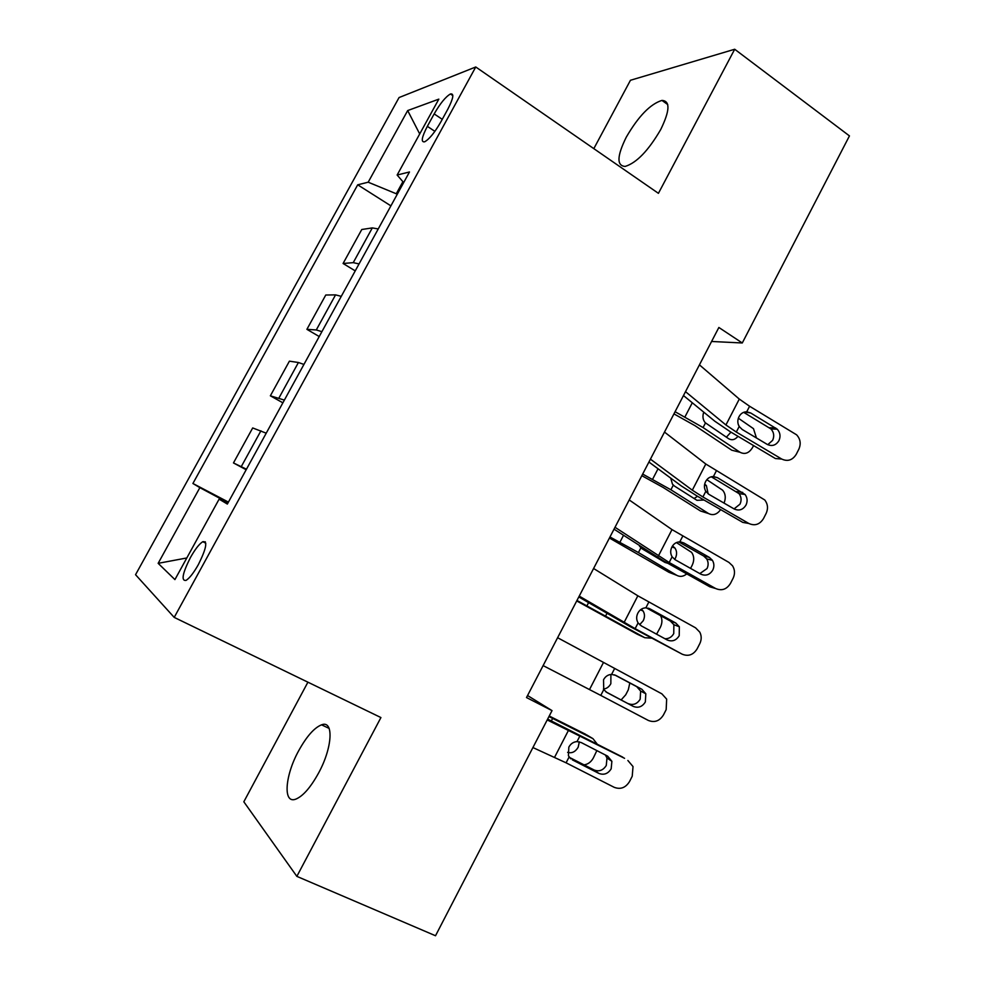 <?xml version="1.0" encoding="UTF-8"?>
<svg xmlns="http://www.w3.org/2000/svg" width="985" height="985" viewBox="0 0 985 985"><rect width="100%" height="100%" fill="white"/><g stroke="black" fill="none" stroke-linecap="round" stroke-linejoin="round"><path stroke-width="1.48" d="M318.647 772.917C332.684 747.221 333.841 719.863 321.553 724.825C314.203 727.78 306.544 736.484 298.578 750.939C284.924 775.651 282.769 804.289 295.796 799.143C303.048 796.139 310.669 787.397 318.647 772.917M660.726 129.528C669.911 110.652 670.329 100.938 661.969 100.408C650.322 104.004 638.428 116.255 626.263 137.186C616.93 156.086 616.561 165.837 625.155 166.428C636.569 162.907 648.425 150.606 660.726 129.528M198.441 564.454C206.357 548.485 207.81 540.9 202.799 541.701C199.229 543.942 195.092 549.248 190.388 557.621C182.447 573.504 181.006 581.101 186.042 580.411C189.588 578.158 193.713 572.839 198.441 564.454M307.911 682.186L243.824 801.79L296.854 876.367L435.518 935.75L552.031 710.616L527.554 695.533M399.06 97.552L135.548 574.711L174.21 617.398L475.755 66.98L399.06 97.552M475.755 66.98L658.423 193.331L734.699 49.25L630.449 80.278L593.82 148.649M711.589 341.475L742.284 342.977L718.865 327.476L526.507 697.552L552.031 710.616M434.163 113.903L427.342 126.339C421.654 137.371 420.767 142.517 424.695 141.791C429.386 139.07 434.754 132.458 440.812 121.968L447.793 109.236C453.408 98.315 454.282 93.23 450.44 93.969C445.663 96.739 440.246 103.388 434.163 113.903L442.265 119.333M402.89 181.696L396.265 193.762L368.193 182.2L357.703 184.811L192.912 483.487L228.422 502.091M368.193 182.2L407.679 110.566L438.83 99.14L397.14 175.034L403.665 182.582M227.683 503.446L219.113 499.149L227.35 504.061L409.489 171.969L397.14 175.034M219.113 499.149L174.924 579.599L158.154 563.334L199.869 487.649L192.912 483.487M734.699 49.25L849.452 135.905L742.284 342.977M296.854 876.367L380.924 717.56L174.21 617.398M397.214 194.353L396.265 193.762M228.052 502.756L227.055 502.227L226.661 502.929M205.348 541.799L204.831 542.735M357.703 184.811L390.897 205.865M378.24 228.951L372.318 227.904L361.778 229.505L343.088 263.488L355.24 270.887M246.459 469.192L233.47 462.938L246.164 469.734M233.47 462.938L252.689 427.946L266.221 433.178M284.37 400.095L270.358 395.81L282.88 402.816M270.358 395.81L289.405 361.163L298.418 362.505L303.934 364.425M321.898 331.662L316.284 329.963L306.901 329.335L319.226 336.538M306.901 329.335L325.764 295.02L335.553 294.872L341.266 296.35M359.057 263.918L353.246 262.65L343.088 263.488M199.869 487.649L227.055 502.227M419.708 133.96L407.679 110.566M158.154 563.334L186.805 557.966M699.436 364.856L739.292 399.06L749.585 406.251L796.594 434.816C800.423 438.99 801.174 443.792 798.835 449.222L796.237 454.331C792.519 460.204 787.68 461.78 781.721 459.047L736.312 432.058L739.181 426.493C737.433 423.316 737.383 420.053 739.021 416.68C740.769 413.454 743.343 411.829 746.728 411.804L750.718 412.998L777.239 429.189C780.231 432.55 780.797 436.38 778.938 440.652C775.946 445.368 772.043 446.611 767.253 444.407L742.234 429.497L739.181 426.493M683.479 395.551L714.851 421.248L730.365 431.787L775.404 458.542L781.721 459.047M685.498 391.661L725.933 424.978L736.312 432.058M767.771 444.691L772.646 440.32C774.493 436.072 773.927 432.292 770.959 428.955L743.663 412.321M673.949 413.885L694.991 425.68L731.806 450.231L740.043 452.275C744.906 454.725 749.068 453.162 752.528 447.572L753.562 445.565M675.082 411.718L703.081 427.564L740.043 452.275M738.381 418.231L753.488 428.672L756.443 437.968M737.974 436.306C735.13 439.766 732.027 440.578 728.678 438.744L705.198 422.688C703.031 420.041 702.44 416.864 703.425 413.171M738.27 424.523L739.55 427.047M726.376 437.205L730.956 432.144M664.493 432.07L705.802 464.021L764.816 500.011C767.857 504.111 768.3 508.58 766.133 513.419L763.498 518.578C759.755 524.512 754.855 526.15 748.834 523.478L702.908 496.969L705.802 491.355C704.029 488.203 703.967 484.928 705.629 481.542C707.39 478.279 709.988 476.605 713.423 476.531L717.449 477.676L745.066 494.458C747.406 497.733 747.726 501.267 746.002 505.071C742.986 509.836 739.045 511.129 734.194 508.974L708.88 494.335L705.802 491.355M648.918 462.039L681.398 485.999L697.232 496.108L742.788 522.395L748.834 523.478M650.42 459.145L692.307 490.185L702.908 496.969M734.059 508.9L739.994 504.148C741.693 500.38 741.385 496.883 739.045 493.633L711.268 476.777M629.218 499.949L671.992 529.598L728.949 562.423L732.557 565.821C734.933 569.749 735.118 573.886 733.123 578.207L730.464 583.415C726.684 589.412 721.734 591.111 715.639 588.513L669.184 562.497L672.102 556.821C670.305 553.693 670.243 550.418 671.905 547.007C673.691 543.708 676.326 541.996 679.798 541.861L683.873 542.969L709.397 557.412L712.426 560.33C714.236 563.457 714.347 566.707 712.771 570.093C709.717 574.895 705.74 576.25 700.827 574.156L675.23 559.775L672.102 556.821M614.024 529.167L663.791 561.031L709.877 586.838L715.639 588.513M614.997 527.283L669.184 562.497M699.842 573.602L707.021 568.567C708.584 565.218 708.474 561.992 706.688 558.889L703.684 556.008L678.763 541.922M593.586 568.493L637.849 595.802L695.57 627.827L699.83 632.198C701.652 635.916 701.64 639.721 699.806 643.599L697.121 648.856C693.305 654.926 688.306 656.687 682.137 654.163L635.14 628.639L638.095 622.914C636.273 619.799 636.199 616.524 637.874 613.089C639.684 609.752 642.343 607.991 645.864 607.819L649.977 608.865L675.796 623.037L679.342 626.755L679.219 635.707C676.141 640.57 672.115 641.986 667.153 639.942L641.247 625.844L638.095 622.914M578.798 596.947L630.043 626.558L682.137 654.163M579.229 596.097L635.14 628.639M664.924 638.723C668.778 638.871 671.721 637.16 673.752 633.589L673.875 624.724L670.366 621.03L646.283 607.819M641.826 475.681L663.04 487.39L700.544 511.018L708.572 513.542C713.054 515.771 717.08 514.465 720.638 509.614M642.663 474.068L670.896 489.779L708.572 513.542M706.836 479.695L722.695 490.247C725.576 493.83 726.019 498.114 724.037 503.101M704.004 500.023L696.961 500.318L674.429 486.036L672.447 484.14L670.723 478.119M705.112 484.497L706.393 485.593L708.141 493.854M694.093 498.496L697.528 496.292M609.419 538.019L669.012 572.334L676.83 575.351C680.118 577.087 683.43 576.594 686.754 573.886M609.961 536.973L638.44 552.548L676.83 575.351M676.424 542.575L691.593 552.363C694.203 556.082 694.413 560.342 692.233 565.144L690.559 568.394M667.805 563.285L664.974 562.447L641.998 548.731L639.499 546.146M672.373 546.195L673.186 546.49L672.472 546.047M673.186 546.49L674.91 548.017C676.966 551.009 677.126 554.42 675.378 558.249L674.663 559.431M661.329 560.268L662.117 560.096M576.717 600.936L637.196 634.192L644.793 637.714L651.356 638.145M576.964 600.468L644.793 637.714M660.566 615.65C662.413 619.196 662.363 623.037 660.418 627.174L656.589 634.18M641.297 609.21L643.094 610.995C644.867 613.901 644.916 617.127 643.254 620.698L639.647 624.712M557.608 637.714L661.883 693.846L666.648 699.116L666.18 709.619L663.471 714.925C659.605 721.057 654.557 722.891 648.315 720.429L600.776 695.41L603.756 689.635L603.522 679.798C605.344 676.424 608.04 674.614 611.599 674.393L615.773 675.39L641.888 689.278L645.815 693.748L645.347 701.96C642.245 706.873 638.182 708.338 633.158 706.343L605.873 691.852M543.104 665.589L600.776 695.41M628.073 703.561C633.059 705.531 637.086 704.09 640.176 699.215L640.632 691.088L636.729 686.656L614.554 674.873M603.756 689.635L606.957 692.529L633.158 706.343M629.809 682.974L628.319 689.759L625.734 694.794L621.153 699.904M610.909 674.429L610.848 683.701C609.05 686.951 606.563 688.737 603.411 689.057M547.204 719.937L624.564 758.315M547.635 719.099L622.84 757.194M532.91 747.553L566.092 762.821L614.184 787.311C620.488 789.699 625.598 787.803 629.501 781.597L632.222 776.242L633.023 766.576L627.876 760.482M570.771 758.832L568.407 755.766L568.837 747.147C570.684 743.737 573.405 741.877 577.013 741.594L581.224 742.555L607.646 756.16L611.882 761.294L611.168 768.829C608.028 773.791 603.916 775.318 598.831 773.385L594.041 769.962L569.355 757.354M594.041 769.962C599.089 771.883 603.165 770.381 606.28 765.456L606.982 757.994L605.369 754.978M572.334 759.854L598.831 773.385M548.953 716.563L592.958 738.651L586.654 734.884M549.236 716.009L585.706 734.317M596.861 750.607L593.327 757.982C591.086 762.021 587.983 764.323 584.043 764.853M597.058 743.897L592.958 738.651M579.352 741.853L578.146 747.283C575.351 751.875 571.842 753.562 567.619 752.343M353.246 262.65L372.318 227.904M316.284 329.963L335.553 294.872M278.977 397.94L298.418 362.505M241.288 466.594L260.926 430.814M434.89 131.362L427.342 126.339M746.728 411.804L749.585 406.251M725.933 424.978L739.292 399.06M769.396 427.749L775.663 427.97M750.718 412.998L744.648 412.013M692.295 402.767L684.957 416.914M705.457 422.971L703.081 427.564M713.423 476.531L716.304 470.928M692.307 490.185L705.802 464.021M736.694 491.577L742.69 492.389M717.449 477.676L712.721 476.543M679.798 541.861L682.716 536.209M658.374 556.008L671.992 529.598M703.684 556.008L709.397 557.412M683.873 542.969L680.623 541.91M645.864 607.819L648.795 602.106M624.108 622.446L637.849 595.802M670.366 621.03L675.796 623.037M649.977 608.865L648.278 608.164M658.042 468.774L652.587 479.289M673.297 485.137L670.896 489.779M623.468 535.397L619.922 542.23M640.853 547.869L638.44 552.548M588.562 602.672L586.974 605.75M606.932 613.446L605.677 615.884M611.599 674.393L614.566 668.63M589.523 689.537L603.399 662.622M636.729 686.656L641.888 689.278M577.013 741.594L580.005 735.783M566.092 762.821L569.096 756.985M554.604 757.256L568.604 730.094M552.647 718.434L551.378 720.872M329.15 728.42L321.553 724.825M667.744 104.57L661.969 100.408M205.803 543.227L202.799 541.701M452.841 95.607L450.44 93.969M770.959 428.955L777.239 429.189M739.045 493.633L745.066 494.458M706.688 558.889L712.426 560.33M673.875 624.724L679.342 626.755M704.509 485.051L706.393 485.593M671.942 546.946L674.91 548.017M640.447 609.838L643.094 610.995M640.632 691.088L645.815 693.748M606.982 757.994L611.882 761.294"/></g></svg>

